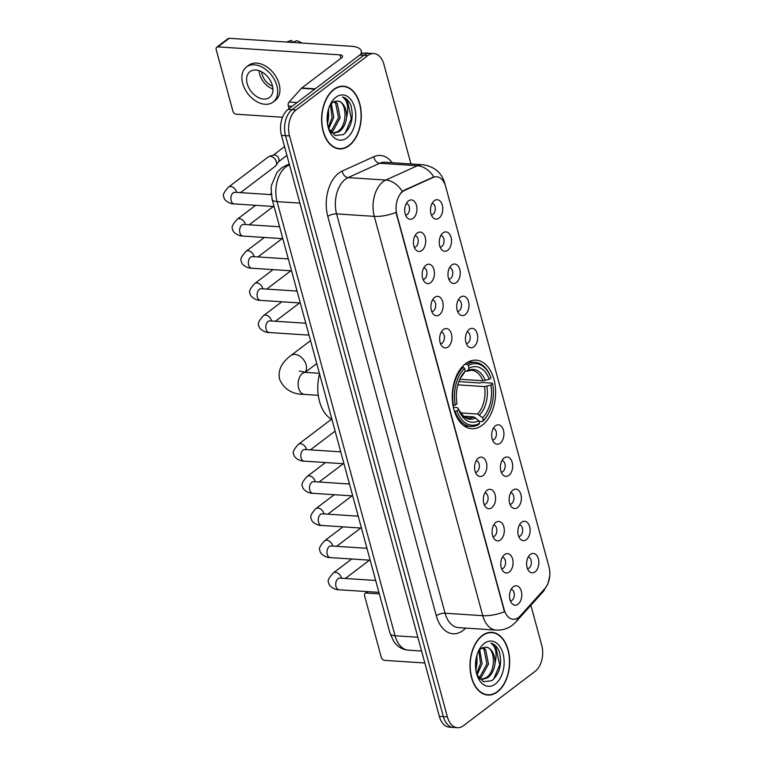 <?xml version="1.0" encoding="UTF-8"?>
<svg xmlns="http://www.w3.org/2000/svg" width="766" height="766" viewBox="0 0 766 766"><rect width="100%" height="100%" fill="white"/><g stroke="black" fill="none" stroke-linecap="round" stroke-linejoin="round"><path stroke-width="1.15" d="M482.283 425.197A34.346 21.611 93.7 0 0 495.372 387.337A34.346 21.611 93.7 0 0 476.165 360.164A34.346 21.611 93.7 0 0 465.565 363.678A34.346 21.611 93.7 0 0 452.476 401.537A34.346 21.611 93.7 0 0 471.684 428.701A34.346 21.611 93.7 0 0 482.283 425.197M521.627 522.268A9.719 6.118 -86.3 0 1 529.66 526.682A9.719 6.118 -86.3 0 1 526.357 539.676A9.719 6.118 -86.3 0 1 520.478 539.254A9.719 6.118 -86.3 0 1 517.893 530.57A9.719 6.118 -86.3 0 1 521.579 522.307A9.719 6.118 -86.3 0 1 521.627 522.268M518.735 536.468A5.831 3.667 93.7 0 0 520.392 535.865A5.831 3.667 93.7 0 0 522.623 529.545A5.831 3.667 93.7 0 0 519.492 524.834M512.894 490.116A9.719 6.118 -86.3 0 1 520.918 494.53A9.719 6.118 -86.3 0 1 517.625 507.523A9.719 6.118 -86.3 0 1 511.736 507.102A9.719 6.118 -86.3 0 1 509.16 498.417A9.719 6.118 -86.3 0 1 512.847 490.144A9.719 6.118 -86.3 0 1 512.894 490.116M509.993 504.315A5.831 3.667 93.7 0 0 511.65 503.712A5.831 3.667 93.7 0 0 513.89 497.393A5.831 3.667 93.7 0 0 510.75 492.682M504.162 457.963A9.719 6.118 -86.3 0 1 512.186 462.377A9.719 6.118 -86.3 0 1 508.892 475.37A9.719 6.118 -86.3 0 1 503.003 474.949A9.719 6.118 -86.3 0 1 500.418 466.264A9.719 6.118 -86.3 0 1 504.114 457.991A9.719 6.118 -86.3 0 1 504.162 457.963M501.261 472.162A5.831 3.667 93.7 0 0 502.917 471.559A5.831 3.667 93.7 0 0 505.148 465.24A5.831 3.667 93.7 0 0 502.017 460.529M495.42 425.8A9.719 6.118 -86.3 0 1 503.453 430.214A9.719 6.118 -86.3 0 1 500.15 443.217A9.719 6.118 -86.3 0 1 494.271 442.796A9.719 6.118 -86.3 0 1 491.686 434.111A9.719 6.118 -86.3 0 1 495.372 425.839A9.719 6.118 -86.3 0 1 495.42 425.8M492.519 440.01A5.831 3.667 93.7 0 0 494.185 439.406A5.831 3.667 93.7 0 0 496.416 433.087A5.831 3.667 93.7 0 0 493.285 428.376M469.213 329.342A9.719 6.118 -86.3 0 1 477.237 333.756A9.719 6.118 -86.3 0 1 473.943 346.759A9.719 6.118 -86.3 0 1 468.064 346.328A9.719 6.118 -86.3 0 1 465.479 337.653A9.719 6.118 -86.3 0 1 469.165 329.38A9.719 6.118 -86.3 0 1 469.213 329.342M466.312 343.541A5.831 3.667 93.7 0 0 467.969 342.948A5.831 3.667 93.7 0 0 470.209 336.628A5.831 3.667 93.7 0 0 467.078 331.917M460.481 297.189A9.719 6.118 -86.3 0 1 468.505 301.603A9.719 6.118 -86.3 0 1 465.211 314.596A9.719 6.118 -86.3 0 1 459.322 314.175A9.719 6.118 -86.3 0 1 456.737 305.5A9.719 6.118 -86.3 0 1 460.433 297.227A9.719 6.118 -86.3 0 1 460.481 297.189M457.58 311.389A5.831 3.667 93.7 0 0 459.236 310.785A5.831 3.667 93.7 0 0 461.467 304.466A5.831 3.667 93.7 0 0 458.336 299.765M451.739 265.036A9.719 6.118 -86.3 0 1 459.772 269.45A9.719 6.118 -86.3 0 1 456.469 282.443A9.719 6.118 -86.3 0 1 450.59 282.022A9.719 6.118 -86.3 0 1 448.005 273.338A9.719 6.118 -86.3 0 1 451.691 265.074A9.719 6.118 -86.3 0 1 451.739 265.036M448.838 279.236A5.831 3.667 93.7 0 0 450.504 278.632A5.831 3.667 93.7 0 0 452.735 272.313A5.831 3.667 93.7 0 0 449.604 267.602M443.007 232.883A9.719 6.118 -86.3 0 1 451.03 237.297A9.719 6.118 -86.3 0 1 447.737 250.29A9.719 6.118 -86.3 0 1 441.848 249.869A9.719 6.118 -86.3 0 1 439.263 241.185A9.719 6.118 -86.3 0 1 442.959 232.912A9.719 6.118 -86.3 0 1 443.007 232.883M440.105 247.083A5.831 3.667 93.7 0 0 441.762 246.48A5.831 3.667 93.7 0 0 444.002 240.16A5.831 3.667 93.7 0 0 440.862 235.449M434.265 200.73A9.719 6.118 -86.3 0 1 442.298 205.135A9.719 6.118 -86.3 0 1 439.004 218.138A9.719 6.118 -86.3 0 1 433.116 217.716A9.719 6.118 -86.3 0 1 430.53 209.032A9.719 6.118 -86.3 0 1 434.226 200.759A9.719 6.118 -86.3 0 1 434.265 200.73M431.373 214.93A5.831 3.667 93.7 0 0 433.029 214.327A5.831 3.667 93.7 0 0 435.26 208.007A5.831 3.667 93.7 0 0 432.129 203.296M530.369 554.421A9.719 6.118 -86.3 0 1 538.393 558.835A9.719 6.118 -86.3 0 1 535.099 571.829A9.719 6.118 -86.3 0 1 529.21 571.407A9.719 6.118 -86.3 0 1 526.625 562.732A9.719 6.118 -86.3 0 1 530.321 554.46A9.719 6.118 -86.3 0 1 530.369 554.421M527.468 568.621A5.831 3.667 93.7 0 0 529.124 568.027A5.831 3.667 93.7 0 0 531.355 561.698A5.831 3.667 93.7 0 0 528.224 556.997M504.555 554.603A9.719 6.118 -86.3 0 1 512.588 559.008A9.719 6.118 -86.3 0 1 509.285 572.01A9.719 6.118 -86.3 0 1 503.406 571.589A9.719 6.118 -86.3 0 1 500.82 562.905A9.719 6.118 -86.3 0 1 504.507 554.632A9.719 6.118 -86.3 0 1 504.555 554.603M501.663 568.803A5.831 3.667 93.7 0 0 503.319 568.2A5.831 3.667 93.7 0 0 505.55 561.88A5.831 3.667 93.7 0 0 502.419 557.169M495.822 522.441A9.719 6.118 -86.3 0 1 503.846 526.855A9.719 6.118 -86.3 0 1 500.552 539.858A9.719 6.118 -86.3 0 1 494.664 539.436A9.719 6.118 -86.3 0 1 492.088 530.752A9.719 6.118 -86.3 0 1 495.774 522.479A9.719 6.118 -86.3 0 1 495.822 522.441M492.921 536.65A5.831 3.667 93.7 0 0 494.577 536.047A5.831 3.667 93.7 0 0 496.818 529.727A5.831 3.667 93.7 0 0 493.677 525.016M487.09 490.288A9.719 6.118 -86.3 0 1 495.114 494.702A9.719 6.118 -86.3 0 1 491.82 507.705A9.719 6.118 -86.3 0 1 485.931 507.283A9.719 6.118 -86.3 0 1 483.346 498.599A9.719 6.118 -86.3 0 1 487.042 490.326A9.719 6.118 -86.3 0 1 487.09 490.288M484.189 504.488A5.831 3.667 93.7 0 0 485.845 503.894A5.831 3.667 93.7 0 0 488.076 497.574A5.831 3.667 93.7 0 0 484.945 492.864M478.348 458.135A9.719 6.118 -86.3 0 1 486.381 462.549A9.719 6.118 -86.3 0 1 483.078 475.552A9.719 6.118 -86.3 0 1 477.199 475.121A9.719 6.118 -86.3 0 1 474.614 466.446A9.719 6.118 -86.3 0 1 478.3 458.173A9.719 6.118 -86.3 0 1 478.348 458.135M475.447 472.335A5.831 3.667 93.7 0 0 477.113 471.741A5.831 3.667 93.7 0 0 479.344 465.422A5.831 3.667 93.7 0 0 476.213 460.711M443.409 329.524A9.719 6.118 -86.3 0 1 451.433 333.938A9.719 6.118 -86.3 0 1 448.139 346.931A9.719 6.118 -86.3 0 1 442.25 346.51A9.719 6.118 -86.3 0 1 439.665 337.825A9.719 6.118 -86.3 0 1 443.361 329.552A9.719 6.118 -86.3 0 1 443.409 329.524M440.507 343.723A5.831 3.667 93.7 0 0 442.164 343.12A5.831 3.667 93.7 0 0 444.395 336.801A5.831 3.667 93.7 0 0 441.264 332.09M434.667 297.361A9.719 6.118 -86.3 0 1 442.7 301.775A9.719 6.118 -86.3 0 1 439.397 314.778A9.719 6.118 -86.3 0 1 433.518 314.357A9.719 6.118 -86.3 0 1 430.932 305.672A9.719 6.118 -86.3 0 1 434.619 297.4A9.719 6.118 -86.3 0 1 434.667 297.361M431.765 311.57A5.831 3.667 93.7 0 0 433.432 310.967A5.831 3.667 93.7 0 0 435.663 304.648A5.831 3.667 93.7 0 0 432.531 299.937M425.934 265.208A9.719 6.118 -86.3 0 1 433.958 269.622A9.719 6.118 -86.3 0 1 430.664 282.625A9.719 6.118 -86.3 0 1 424.776 282.204A9.719 6.118 -86.3 0 1 422.19 273.519A9.719 6.118 -86.3 0 1 425.886 265.247A9.719 6.118 -86.3 0 1 425.934 265.208M423.033 279.418A5.831 3.667 93.7 0 0 424.69 278.814A5.831 3.667 93.7 0 0 426.93 272.495A5.831 3.667 93.7 0 0 423.79 267.784M417.192 233.056A9.719 6.118 -86.3 0 1 425.226 237.47A9.719 6.118 -86.3 0 1 421.932 250.472A9.719 6.118 -86.3 0 1 416.043 250.042A9.719 6.118 -86.3 0 1 413.458 241.367A9.719 6.118 -86.3 0 1 417.154 233.094A9.719 6.118 -86.3 0 1 417.192 233.056M414.301 247.255A5.831 3.667 93.7 0 0 415.957 246.662A5.831 3.667 93.7 0 0 418.188 240.342A5.831 3.667 93.7 0 0 415.057 235.631M408.46 200.903A9.719 6.118 -86.3 0 1 416.484 205.317A9.719 6.118 -86.3 0 1 413.19 218.32A9.719 6.118 -86.3 0 1 407.311 217.889A9.719 6.118 -86.3 0 1 404.726 209.214A9.719 6.118 -86.3 0 1 408.412 200.941A9.719 6.118 -86.3 0 1 408.46 200.903M405.559 215.102A5.831 3.667 93.7 0 0 407.225 214.509A5.831 3.667 93.7 0 0 409.456 208.189A5.831 3.667 93.7 0 0 406.325 203.478M513.297 586.756A9.719 6.118 -86.3 0 1 521.32 591.17A9.719 6.118 -86.3 0 1 518.027 604.163A9.719 6.118 -86.3 0 1 512.138 603.742A9.719 6.118 -86.3 0 1 509.553 595.058A9.719 6.118 -86.3 0 1 513.249 586.785A9.719 6.118 -86.3 0 1 513.297 586.756M510.395 600.956A5.831 3.667 93.7 0 0 512.052 600.352A5.831 3.667 93.7 0 0 514.283 594.033A5.831 3.667 93.7 0 0 511.152 589.322M520.296 615.874A17.494 11.011 -86.3 0 1 518.582 617.453A17.494 11.011 -86.3 0 1 513.191 619.244A17.494 11.011 -86.3 0 1 504.133 609.516L396.903 214.844A17.494 11.011 -86.3 0 1 404.678 190.341L433.049 177.473A17.494 11.011 -86.3 0 1 436.61 176.793A17.494 11.011 -86.3 0 1 445.659 186.521L548.992 566.869A17.494 11.011 -86.3 0 1 544.77 588.681L520.296 615.874M497.479 691.851A31.425 19.772 93.7 0 0 509.457 657.209A31.425 19.772 93.7 0 0 491.877 632.343A31.425 19.772 93.7 0 0 482.187 635.56A31.425 19.772 93.7 0 0 470.2 670.202A31.425 19.772 93.7 0 0 487.779 695.068A31.425 19.772 93.7 0 0 497.479 691.851M490.661 632.592A31.425 19.772 93.7 0 0 489.857 632.381M349.095 145.703A31.425 19.772 93.7 0 0 361.073 111.051A31.425 19.772 93.7 0 0 343.494 86.194A31.425 19.772 93.7 0 0 333.794 89.402A31.425 19.772 93.7 0 0 321.816 124.044A31.425 19.772 93.7 0 0 339.395 148.91A31.425 19.772 93.7 0 0 349.095 145.703M342.278 86.434A31.425 19.772 93.7 0 0 341.473 86.223M504.478 611.728L395.984 212.412A22.674 8.436 164.8 0 1 374.287 216.366A25.92 16.306 -86.3 0 1 383.077 181.705A25.92 16.306 -86.3 0 1 385.796 180.067L417.403 165.734A25.92 16.306 -86.3 0 1 422.679 164.719L385.001 162.258A25.92 16.306 93.7 0 0 379.716 163.273L348.109 177.607A25.92 16.306 93.7 0 0 345.389 179.244A25.92 16.306 93.7 0 0 336.6 213.906L445.084 613.221A25.92 16.306 93.7 0 0 458.499 627.632L496.186 630.102A25.92 16.306 -86.3 0 1 482.772 615.682A22.674 8.436 -15.2 0 0 504.478 611.728M410.959 163.953L383.9 64.363A19.437 12.237 93.7 0 0 373.837 53.553L365.803 53.026A19.437 12.237 93.7 0 0 359.8 55.018L288.083 109.385L292.105 109.653A19.437 12.237 93.7 0 0 285.507 135.649L443.361 716.622A19.437 12.237 93.7 0 0 453.415 727.441A19.437 12.237 93.7 0 1 443.361 716.622L285.507 135.649A19.437 12.237 93.7 0 1 292.105 109.653L363.821 55.276L292.105 109.653L296.126 109.911A19.437 12.237 93.7 0 0 289.529 135.908L447.382 716.89A19.437 12.237 93.7 0 0 457.436 727.7A19.437 12.237 93.7 0 0 463.43 725.718L535.156 671.342A19.437 12.237 93.7 0 0 541.744 645.345L530.867 605.312M369.825 53.294A19.437 12.237 93.7 0 0 363.821 55.276A19.437 12.237 93.7 0 1 369.825 53.294M400.972 192.735L403.95 190.294L433.805 176.936A22.674 16.708 -114.4 0 0 417.403 165.734L379.716 163.273A6.482 4.768 65.6 0 1 373.798 156.724A32.402 20.385 -86.3 0 1 392.182 162.727M373.837 53.553A19.437 12.237 93.7 0 0 367.843 55.535L296.126 109.911M337.394 148.614A31.425 19.772 93.7 0 0 338.227 148.508M485.788 694.772A31.425 19.772 93.7 0 0 486.611 694.666M288.083 109.385A19.437 12.237 93.7 0 0 281.486 135.381L439.339 716.363A19.437 12.237 93.7 0 0 449.393 727.173L457.436 727.7M482.264 635.847A31.1 19.571 93.7 0 0 470.401 670.135A31.1 19.571 93.7 0 0 487.808 694.743A31.1 19.571 93.7 0 0 497.402 691.564A31.1 19.571 93.7 0 0 509.256 657.276A31.1 19.571 93.7 0 0 491.858 632.668A31.1 19.571 93.7 0 0 482.264 635.847M477.017 654.882L475.964 670.681M475.81 669.704A22.674 14.276 93.7 0 0 476.711 655.935M479.688 649.74L482.13 663.595L477.074 675.057M478.798 650.784L480.541 663.49L476.586 673.601M483.116 647.471L485.634 649.578L488.517 664.017L481.249 677.393L479.238 678.465M482.283 647.816L484.045 649.472L486.917 663.911L479.65 677.297L478.75 677.843M476.912 674.712L483.538 681.702L491.801 680.725C499.901 673.505 502.381 663.729 499.24 651.406C497.22 646.82 494.443 644.072 490.901 643.181C495.908 646.638 497.268 653.417 495.008 663.5A16.201 10.197 93.7 0 0 485.864 647.213A16.201 10.197 93.7 0 0 485.587 647.203C495.085 646.437 496.694 671.38 486.037 677.709L481.335 679.346M495.008 663.5C494.204 669.924 491.743 674.702 487.636 677.814L482.13 679.432L479.545 678.82M485.587 647.203L481.077 648.534L478.262 651.521M495.353 684.019A22.674 14.276 93.7 0 0 503.042 653.685A22.674 14.276 93.7 0 0 484.313 643.392A22.674 14.276 93.7 0 0 479.162 649.673A22.674 14.276 93.7 0 0 477.429 676.225A22.674 14.276 93.7 0 0 495.353 684.019M490.901 643.181L495.717 646.427L499.681 664.85L493.582 679.337M368.12 591.668L366.301 593.037A3.236 2.212 -127.2 0 0 365.133 593.363A3.236 2.212 -127.2 0 0 364.578 595.776L381.296 657.305A3.236 2.212 -127.2 0 0 384.599 660.369L424.843 662.992M475.533 666.305L476.538 666.372M366.301 593.037L379.333 593.889M333.871 89.689A31.1 19.571 93.7 0 0 322.017 123.977A31.1 19.571 93.7 0 0 339.415 148.585A31.1 19.571 93.7 0 0 349.009 145.406A31.1 19.571 93.7 0 0 360.872 111.118A31.1 19.571 93.7 0 0 343.474 86.51A31.1 19.571 93.7 0 0 333.871 89.689M328.633 108.734L327.57 124.523M327.427 123.546A22.674 14.276 93.7 0 0 328.327 109.777M331.305 103.592L333.746 117.447L328.681 128.899M330.414 104.626L332.147 117.342L328.202 127.453M334.732 101.313L337.251 103.42L340.123 117.859L332.865 131.245L330.855 132.307M333.89 101.658L335.652 103.314L338.534 117.753L331.266 131.139L330.366 131.695M328.518 128.564L335.144 135.553L343.417 134.567C351.517 127.347 353.997 117.581 350.847 105.248C348.836 100.662 346.06 97.924 342.517 97.023C347.515 100.49 348.884 107.259 346.625 117.342A16.201 10.197 93.7 0 0 337.471 101.055A16.201 10.197 93.7 0 0 337.203 101.045C346.701 100.289 348.31 125.231 337.653 131.551L332.942 133.188M346.625 117.342C345.811 123.766 343.36 128.544 339.242 131.656L333.737 133.284L331.161 132.671M337.203 101.045L332.683 102.385L329.878 105.373M346.96 137.861A22.674 14.276 93.7 0 0 354.658 107.537A22.674 14.276 93.7 0 0 335.929 97.234A22.674 14.276 93.7 0 0 330.778 103.515A22.674 14.276 93.7 0 0 329.045 130.076A22.674 14.276 93.7 0 0 346.96 137.861M342.517 97.023L347.333 100.269L351.288 118.701L345.198 133.179M464.952 364.166L467.03 364.3L468.352 365.526A30.841 19.409 93.7 0 1 490.786 377.399A30.841 19.409 93.7 0 1 491.006 377.983L489.254 379.314A27.863 17.532 93.7 0 0 469.079 368.216L467.519 370.725L465.096 371.405M459.801 379.266L482.915 380.779L489.254 379.314M458.844 381.621L479.985 383L481.584 382.445L492.337 383.153L492.586 383.795A30.841 19.409 93.7 0 1 488.43 413.516A30.841 19.409 93.7 0 1 483.279 420.477L482.551 417.796A27.863 17.532 93.7 0 0 490.834 385.116L484.495 386.581L457.819 384.838M460.519 412.903L477.534 414.013L482.551 417.796M319.556 373.865A35.638 22.425 93.7 0 0 331.965 419.538M463.248 367.163A32.134 20.222 93.7 0 0 453.501 405.587L455.272 405.08A30.841 19.409 93.7 0 1 464.569 368.389L463.248 367.163L461.955 367.077M453.012 405.559L453.501 405.587M490.786 377.399L490.489 376.623A32.134 20.222 93.7 0 0 475.016 362.299A32.134 20.222 93.7 0 0 467.03 364.3M483.279 420.477L482.59 421.578A32.134 20.222 93.7 0 0 488.038 414.253L488.43 413.516M482.59 421.578L478.961 421.338M464.569 368.389L465.307 371.079A27.863 17.532 93.7 0 0 460.826 377.198A27.863 17.532 93.7 0 0 457.015 403.759L455.272 405.08M469.079 368.216L468.352 365.526M490.834 385.116L492.586 383.795M463.296 374.047L465.307 371.079M485.251 380.472A24.924 15.684 93.7 0 0 467.519 370.725L466.925 371.28L471.435 370.246A23.976 15.09 93.7 0 1 482.915 380.779M455.081 411.39A32.134 20.222 93.7 0 0 470.822 426.442A32.134 20.222 93.7 0 0 478.817 424.441L479.506 423.339A30.841 19.409 93.7 0 1 456.842 410.882L454.439 411.352M456.842 410.882L458.595 409.561A27.863 17.532 93.7 0 0 458.69 409.82A27.863 17.532 93.7 0 0 478.769 420.658L479.506 423.339M453.367 407.34L456.823 407.56L458.125 408.345M478.769 420.658L473.761 416.876A23.976 15.09 93.7 0 1 468.304 418.092L463.574 416.187L458.595 409.561M473.761 416.876L463.602 416.216M274.084 206.523L234.176 203.909C230.317 204.225 223.586 200.376 223.854 196.795C222.418 195.244 223.978 192.007 228.536 187.067L268.32 156.906A5.831 3.983 52.8 0 1 269.153 156.475A5.831 3.983 52.8 0 1 270.427 156.331A5.831 3.983 52.8 0 1 276.363 161.846A5.831 3.983 52.8 0 1 276.009 165.513A5.831 3.983 52.8 0 1 275.367 166.203L240.495 192.639M269.153 156.475L273.682 155.019A4.213 2.873 52.8 0 1 274.592 154.914A4.213 2.873 52.8 0 1 278.881 158.907A4.213 2.873 52.8 0 1 278.623 161.549L276.009 165.513M292.124 106.321L288.313 106.072L289.021 108.676M360.671 54.415A25.92 9.642 -15.2 0 0 361.255 50.929A25.92 9.642 -15.2 0 0 351.345 46.276L229.245 38.3L217.917 46.889L340.018 54.865A6.482 2.413 164.8 0 1 342.498 56.023A6.482 2.413 164.8 0 1 341.272 58.053L301.804 87.975L315.171 88.846M217.917 46.889A3.236 2.212 -127.2 0 0 216.749 47.205L228.076 38.616A3.236 2.212 52.8 0 1 229.245 38.3M216.749 47.205A3.236 2.212 -127.2 0 0 216.194 49.627L232.912 111.147A3.236 2.212 -127.2 0 0 236.206 114.211L282.53 117.236M327.149 120.157L328.145 120.214M288.313 106.072A3.236 2.039 -86.3 0 1 289.088 102.031L301.488 88.262A3.236 2.039 -86.3 0 1 301.804 87.975M247.207 83.733A16.201 11.05 -127.2 0 0 256.974 96.746A16.201 11.05 -127.2 0 0 269.555 97.454A16.201 11.05 -127.2 0 0 272.332 85.371A16.201 11.05 -127.2 0 0 262.575 72.358A16.201 11.05 -127.2 0 0 249.984 71.64A16.201 11.05 -127.2 0 0 247.207 83.733M259.08 70.702A16.201 11.05 -127.2 0 0 259.664 74.283A16.201 11.05 -127.2 0 0 272.916 88.952M261.723 71.86A12.955 8.838 -127.2 0 0 262.183 74.446A12.955 8.838 -127.2 0 0 272.514 86.089M273.079 102.108L275.348 100.384A22.032 15.033 -127.2 0 0 279.121 83.954A22.032 15.033 -127.2 0 0 265.84 66.249A22.032 15.033 -127.2 0 0 248.73 65.273L246.46 66.996A22.032 15.033 -127.2 0 0 242.688 83.437A22.032 15.033 -127.2 0 0 255.959 101.141A22.032 15.033 -127.2 0 0 273.079 102.108A22.032 15.033 -127.2 0 0 276.852 85.668A22.032 15.033 -127.2 0 0 263.581 67.963A22.032 15.033 -127.2 0 0 246.46 66.996M301.747 43.04A16.842 11.49 -127.2 0 0 296.758 40.713L292.047 42.408M292.267 42.322L291.741 40.387L287.02 42.073M291.741 40.387A16.842 11.49 -127.2 0 0 290.333 40.742L286.57 42.044M433.049 177.473L432.321 177.425M404.678 190.341L403.95 190.294M396.903 214.844L396.415 214.806M504.133 609.516L503.645 609.477M327.8 216.443A6.482 2.413 164.8 0 1 336.6 213.906L374.287 216.366L482.772 615.682L445.084 613.221A6.482 2.413 164.8 0 0 436.285 615.749L327.8 216.443A32.402 20.385 -86.3 0 1 338.783 173.106A32.402 20.385 -86.3 0 1 342.182 171.067L373.798 156.724M496.186 630.102C502.199 630.399 507.59 628.771 512.358 625.209L515.834 622.021A22.674 13.778 -138 0 0 517.893 617.942M444.874 184.175A22.674 8.436 -15.2 0 0 444.768 183.208C441.561 172.513 434.198 166.356 422.679 164.719M444.768 183.208L548.916 566.553A22.674 8.436 164.8 0 1 548.963 566.744M549.729 570.967L549.806 575.611L547.901 583.989L543.104 591.716A22.674 13.778 -138 0 0 544.932 588.499M402.255 191.385A22.674 16.708 -114.4 0 0 385.796 180.067L348.109 177.607A6.482 4.768 65.6 0 1 342.182 171.067M465.68 628.101A32.402 20.385 -86.3 0 1 436.285 615.749M289.529 135.908L281.486 135.381M447.382 716.89L439.339 716.363M367.843 55.535L359.8 55.018M289.51 164.901L288.59 165.322A25.92 16.306 93.7 0 0 285.871 166.959A25.92 16.306 93.7 0 0 277.081 201.621L395.036 635.751A25.92 16.306 93.7 0 0 408.441 650.171C403.653 649.779 399.546 647.845 396.118 644.35L393.734 641.458L390.076 633.434L272.121 199.294A12.955 4.816 164.8 0 0 277.081 201.621L299.889 203.105M417.843 637.245L395.036 635.751A12.955 4.816 164.8 0 1 390.076 633.434M289.644 165.389L288.59 165.322A12.955 9.546 -114.4 0 0 285.029 165.944L289.27 164.02M318.263 395.304L304.38 394.394A11.011 6.932 -86.3 0 1 298.673 388.266A11.011 6.932 -86.3 0 1 302.417 373.54A11.011 6.932 -86.3 0 1 305.816 372.41L299.334 371.07M304.38 394.394C292.421 394.423 284.157 389.396 279.6 379.314C277.187 368.034 284.636 360.135 290.936 355.491A11.011 7.516 52.8 0 1 299.496 355.97A11.011 7.516 52.8 0 1 306.132 364.827A11.011 7.516 52.8 0 1 304.992 372.353M477.534 414.013A23.976 15.09 93.7 0 0 484.495 386.581M463.746 373.578A24.924 15.684 93.7 0 0 460.376 378.069M479.545 414.99A24.924 15.684 93.7 0 0 486.831 386.275M458.039 408.106A24.924 15.684 93.7 0 0 475.772 417.853M378.921 592.367L339.012 589.763A5.831 3.667 -86.3 0 1 335.91 586.182A5.831 3.667 -86.3 0 1 337.969 578.723A5.831 3.667 -86.3 0 1 339.769 578.119L338.917 578.225M339.012 589.763C335.144 590.069 328.423 586.229 328.691 582.639C327.254 581.097 328.805 577.851 333.363 572.92A5.831 3.983 52.8 0 1 337.902 573.169A5.831 3.983 52.8 0 1 341.416 577.861A5.831 3.983 52.8 0 1 341.492 578.186A5.831 3.983 52.8 0 1 341.502 578.234M370.179 560.214L330.27 557.61A5.831 3.667 -86.3 0 1 327.178 554.029A5.831 3.667 -86.3 0 1 329.236 546.56A5.831 3.667 -86.3 0 1 331.036 545.967L330.184 546.072M330.27 557.61C326.412 557.916 319.69 554.077 319.949 550.486C318.512 548.944 320.073 545.698 324.631 540.758A5.831 3.983 52.8 0 1 329.16 541.016A5.831 3.983 52.8 0 1 332.674 545.708A5.831 3.983 52.8 0 1 332.76 546.034A5.831 3.983 52.8 0 1 332.77 546.081M361.447 528.061L321.538 525.457A5.831 3.667 -86.3 0 1 318.436 521.876A5.831 3.667 -86.3 0 1 320.494 514.407A5.831 3.667 -86.3 0 1 322.295 513.814L321.442 513.919M321.538 525.457C317.679 525.763 310.948 521.924 311.216 518.333C309.78 516.791 311.341 513.546 315.898 508.605A5.831 3.983 52.8 0 1 320.427 508.863A5.831 3.983 52.8 0 1 323.941 513.546A5.831 3.983 52.8 0 1 324.018 513.881A5.831 3.983 52.8 0 1 324.028 513.929M352.714 495.908L312.806 493.304A5.831 3.667 -86.3 0 1 309.703 489.723A5.831 3.667 -86.3 0 1 311.762 482.254A5.831 3.667 -86.3 0 1 313.562 481.661L312.71 481.766M312.806 493.304C308.937 493.61 302.216 489.771 302.484 486.18C301.038 484.639 302.599 481.393 307.156 476.452A5.831 3.983 52.8 0 1 311.695 476.711A5.831 3.983 52.8 0 1 315.209 481.393A5.831 3.983 52.8 0 1 315.286 481.728A5.831 3.983 52.8 0 1 315.295 481.776M343.972 463.756L304.064 461.142A5.831 3.667 -86.3 0 1 300.971 457.57A5.831 3.667 -86.3 0 1 303.03 450.102A5.831 3.667 -86.3 0 1 304.83 449.508L303.978 449.604M304.064 461.142C300.205 461.458 293.483 457.608 293.742 454.027C292.306 452.476 293.866 449.24 298.424 444.299A5.831 3.983 52.8 0 1 302.953 444.558A5.831 3.983 52.8 0 1 306.467 449.24A5.831 3.983 52.8 0 1 306.553 449.565A5.831 3.983 52.8 0 1 306.563 449.623M309.033 335.135L269.125 332.53A5.831 3.667 -86.3 0 1 266.022 328.949A5.831 3.667 -86.3 0 1 268.081 321.49A5.831 3.667 -86.3 0 1 269.881 320.887L269.029 320.992M269.125 332.53C265.256 332.837 258.535 328.997 258.803 325.406C257.357 323.865 258.918 320.619 263.475 315.678A5.831 3.983 52.8 0 1 268.014 315.937A5.831 3.983 52.8 0 1 271.528 320.628A5.831 3.983 52.8 0 1 271.604 320.954A5.831 3.983 52.8 0 1 271.614 321.002M300.291 302.982L260.383 300.377A5.831 3.667 -86.3 0 1 257.29 296.796A5.831 3.667 -86.3 0 1 259.348 289.328A5.831 3.667 -86.3 0 1 261.149 288.734L260.296 288.839M260.383 300.377C256.524 300.684 249.802 296.844 250.061 293.254C248.624 291.712 250.185 288.466 254.743 283.525A5.831 3.983 52.8 0 1 259.272 283.784A5.831 3.983 52.8 0 1 262.786 288.476A5.831 3.983 52.8 0 1 262.872 288.801A5.831 3.983 52.8 0 1 262.882 288.849M291.559 270.829L251.65 268.224A5.831 3.667 -86.3 0 1 248.548 264.643A5.831 3.667 -86.3 0 1 250.606 257.175A5.831 3.667 -86.3 0 1 252.407 256.581L251.554 256.687M251.65 268.224C247.791 268.531 241.06 264.691 241.328 261.101C239.892 259.559 241.453 256.313 246.01 251.372A5.831 3.983 52.8 0 1 250.539 251.631A5.831 3.983 52.8 0 1 254.053 256.313A5.831 3.983 52.8 0 1 254.13 256.648A5.831 3.983 52.8 0 1 254.14 256.696M282.826 238.676L242.918 236.062A5.831 3.667 -86.3 0 1 239.815 232.491A5.831 3.667 -86.3 0 1 241.874 225.022A5.831 3.667 -86.3 0 1 243.674 224.428L242.822 224.534M242.918 236.062C239.049 236.378 232.328 232.538 232.596 228.948C231.15 227.406 232.711 224.16 237.269 219.22A5.831 3.983 52.8 0 1 241.797 219.478A5.831 3.983 52.8 0 1 245.311 224.16A5.831 3.983 52.8 0 1 245.398 224.486A5.831 3.983 52.8 0 1 245.407 224.543M234.176 203.909A5.831 3.667 -86.3 0 1 231.073 200.338A5.831 3.667 -86.3 0 1 233.142 192.869A5.831 3.667 -86.3 0 1 234.942 192.276L234.09 192.371M228.536 187.067A5.831 3.983 52.8 0 1 233.065 187.325A5.831 3.983 52.8 0 1 236.579 192.007A5.831 3.983 52.8 0 1 236.656 192.333A5.831 3.983 52.8 0 1 236.675 192.39M340.018 54.865L340.947 58.293M314.797 89.134L301.488 88.262M289.088 102.031L297.093 102.558M548.916 566.553L549.088 567.223M515.834 622.021L543.104 591.716M272.121 199.294L271.116 188.742L271.557 185.123L276.88 172.57L281.199 168.233L285.029 165.944M408.441 650.171L421.587 651.033M484.974 694.551L487.808 694.743M489.034 632.486L491.858 632.668M365.133 593.363L367.431 591.62M336.59 148.403L339.415 148.585M340.65 86.328L343.474 86.51M290.936 355.491L310.527 340.64M468.419 361.868L475.016 362.299M463.526 373.856L459.926 378.864M464.234 426.011L470.822 426.442M305.146 372.362L316.751 363.563M319.403 373.301L305.816 372.41M333.363 572.92L351.709 559.008M365.909 548.245L366.761 547.604M375.685 580.465L339.769 578.119M345.322 578.483L369.49 560.166M324.631 540.758L342.976 526.855M357.167 516.092L358.019 515.451M366.952 548.312L331.036 545.967M336.59 546.33L360.748 528.013M315.898 508.605L334.244 494.702M348.434 483.94L349.286 483.298M358.21 516.16L322.295 513.814M327.848 514.178L352.015 495.861M307.156 476.452L325.502 462.549M339.702 451.787L340.544 451.136M349.478 484.007L313.562 481.661M319.116 482.025L343.273 463.708M298.424 444.299L331.458 419.261M340.746 451.854L304.83 449.508M310.383 449.872L335.106 431.124M263.475 315.678L281.821 301.775M296.021 291.013L296.873 290.371M305.797 323.233L269.881 320.887M275.434 321.251L299.602 302.934M254.743 283.525L273.089 269.622M287.279 258.86L288.131 258.219M297.064 291.08L261.149 288.734M266.702 289.098L290.86 270.781M246.01 251.372L264.347 237.47M278.546 226.707L279.399 226.066M288.322 258.927L252.407 256.581M257.96 256.945L282.127 238.628M237.269 219.22L255.614 205.317M269.804 194.554L271.135 193.549M279.59 226.774L243.674 224.428M249.228 224.792L273.385 206.475M284.55 146.632L273.347 155.125M271.241 194.65L234.942 192.276M286.924 155.402L278.431 161.837M361.255 50.929L362.012 53.716"/></g></svg>
